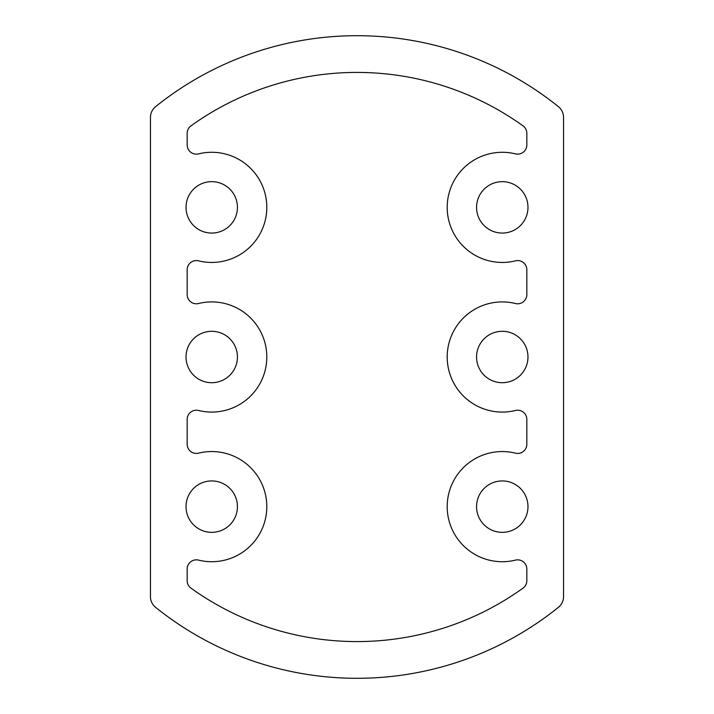 <?xml version="1.0" encoding="UTF-8"?>
<svg xmlns="http://www.w3.org/2000/svg" width="714" height="714" viewBox="0 0 714 714"><rect width="100%" height="100%" fill="white"/><g stroke="black" fill="none" stroke-linecap="round" stroke-linejoin="round"><path stroke-width="1.07" d="M476.568 506.637A25.704 25.704 0 0 0 502.272 532.341A25.704 25.704 0 0 0 527.976 506.637A25.704 25.704 0 0 0 502.272 480.933A25.704 25.704 0 0 0 476.568 506.637M186.024 506.637A25.704 25.704 0 0 0 211.728 532.341A25.704 25.704 0 0 0 237.432 506.637A25.704 25.704 0 0 0 211.728 480.933A25.704 25.704 0 0 0 186.024 506.637M186.024 357A25.704 25.704 0 0 0 211.728 382.704A25.704 25.704 0 0 0 237.432 357A25.704 25.704 0 0 0 211.728 331.296A25.704 25.704 0 0 0 186.024 357M476.568 357A25.704 25.704 0 0 0 502.272 382.704A25.704 25.704 0 0 0 527.976 357A25.704 25.704 0 0 0 502.272 331.296A25.704 25.704 0 0 0 476.568 357M476.568 207.363A25.704 25.704 0 0 0 502.272 233.067A25.704 25.704 0 0 0 527.976 207.363A25.704 25.704 0 0 0 502.272 181.659A25.704 25.704 0 0 0 476.568 207.363M186.024 207.363A25.704 25.704 0 0 0 211.728 233.067A25.704 25.704 0 0 0 237.432 207.363A25.704 25.704 0 0 0 211.728 181.659A25.704 25.704 0 0 0 186.024 207.363M198.546 560.115A55.076 55.076 0 0 0 266.804 506.637A55.076 55.076 0 0 0 198.546 453.158A9.184 9.184 0 0 1 187.166 444.242L187.166 419.395A9.184 9.184 0 0 1 198.546 410.479A55.076 55.076 0 0 0 266.804 357A55.076 55.076 0 0 0 198.546 303.521A9.184 9.184 0 0 1 187.166 294.605L187.166 269.758A9.184 9.184 0 0 1 198.546 260.842A55.076 55.076 0 0 0 266.804 207.363A55.076 55.076 0 0 0 198.546 153.885A9.184 9.184 0 0 1 187.166 144.969L187.166 133.313A9.184 9.184 0 0 1 190.995 125.851A284.583 284.583 0 0 1 523.005 125.851A9.184 9.184 0 0 1 526.834 133.313L526.834 144.969A9.184 9.184 0 0 1 515.454 153.885A55.076 55.076 0 0 0 447.196 207.363A55.076 55.076 0 0 0 515.454 260.842A9.184 9.184 0 0 1 526.834 269.758L526.834 294.605A9.184 9.184 0 0 1 515.454 303.521A55.076 55.076 0 0 0 447.196 357A55.076 55.076 0 0 0 515.454 410.479A9.184 9.184 0 0 1 526.834 419.395L526.834 444.242A9.184 9.184 0 0 1 515.454 453.158A55.076 55.076 0 0 0 447.196 506.637A55.076 55.076 0 0 0 515.454 560.115A9.184 9.184 0 0 1 526.834 569.031L526.834 580.687A9.184 9.184 0 0 1 523.005 588.149A284.583 284.583 0 0 1 190.995 588.149A9.184 9.184 0 0 1 187.166 580.687L187.166 569.031A9.184 9.184 0 0 1 198.546 560.115M150.449 117.391L150.449 596.609A13.771 13.771 0 0 0 155.59 607.337A321.3 321.3 0 0 0 558.41 607.337A13.771 13.771 0 0 0 563.551 596.609L563.551 117.391A13.771 13.771 0 0 0 558.41 106.663A321.3 321.3 0 0 0 155.59 106.663A13.771 13.771 0 0 0 150.449 117.391"/></g></svg>
